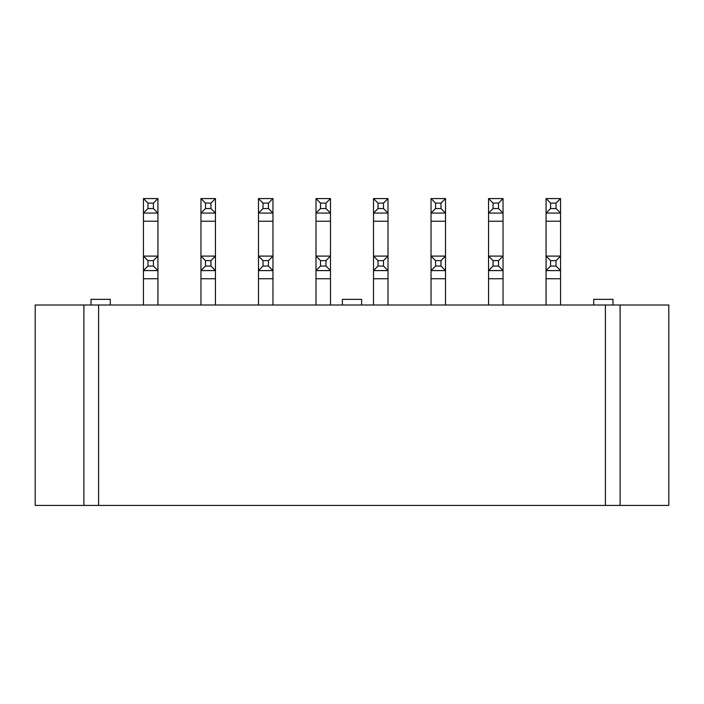 <?xml version="1.0" encoding="UTF-8"?>
<svg xmlns="http://www.w3.org/2000/svg" width="704" height="704" viewBox="0 0 704 704"><rect width="100%" height="100%" fill="white"/><g stroke="black" fill="none" stroke-linecap="round" stroke-linejoin="round"><path stroke-width="1.06" d="M605.396 305.008L35.2 305.008L35.2 505.419L668.8 505.419L668.8 305.008L605.396 305.008L605.396 505.419M612.982 299.35L612.982 305.008L612.982 299.35L593.736 299.35L593.736 305.008M620.11 305.008L620.11 505.419M98.604 305.008L98.604 505.419M83.89 305.008L83.89 505.419M110.264 305.008L110.264 299.35L91.018 299.35L91.018 305.008L91.018 299.35M361.627 305.008L361.627 299.35L342.373 299.35L342.373 305.008M153.402 266.059L153.402 260.63L147.972 260.63L147.972 266.059L153.402 266.059L157.934 270.591L143.44 270.591L143.44 256.098L157.934 256.098L157.934 305.008M147.972 266.059L143.44 270.591L143.44 305.008M153.402 260.63L157.934 256.098L157.934 221.223L143.44 221.223L143.44 256.098L147.972 260.63M210.927 266.059L210.927 260.63L205.489 260.63L205.489 266.059L210.927 266.059L215.45 270.591L200.957 270.591L200.957 256.098L215.45 256.098L215.45 305.008M205.489 266.059L200.957 270.591L200.957 305.008M210.927 260.63L215.45 256.098L215.45 221.223L200.957 221.223L200.957 256.098L205.489 260.63M268.444 266.059L268.444 260.63L263.006 260.63L263.006 266.059L268.444 266.059L272.967 270.591L258.474 270.591L258.474 256.098L272.967 256.098L272.967 305.008M263.006 266.059L258.474 270.591L258.474 305.008M268.444 260.63L272.967 256.098L272.967 221.223L258.474 221.223L258.474 256.098L263.006 260.63M325.961 266.059L325.961 260.63L320.522 260.63L320.522 266.059L325.961 266.059L330.484 270.591L315.999 270.591L315.999 256.098L330.484 256.098L330.484 305.008M320.522 266.059L315.999 270.591L315.999 305.008M325.961 260.63L330.484 256.098L330.484 221.223L315.999 221.223L315.999 256.098L320.522 260.63M383.478 266.059L383.478 260.63L378.039 260.63L378.039 266.059L383.478 266.059L388.001 270.591L373.516 270.591L373.516 256.098L388.001 256.098L388.001 305.008M378.039 266.059L373.516 270.591L373.516 305.008M383.478 260.63L388.001 256.098L388.001 221.223L373.516 221.223L373.516 256.098L378.039 260.63M440.994 266.059L440.994 260.63L435.556 260.63L435.556 266.059L440.994 266.059L445.526 270.591L431.033 270.591L431.033 256.098L445.526 256.098L445.526 305.008M435.556 266.059L431.033 270.591L431.033 305.008M440.994 260.63L445.526 256.098L445.526 221.223L431.033 221.223L431.033 256.098L435.556 260.63M498.511 266.059L498.511 260.63L493.073 260.63L493.073 266.059L498.511 266.059L503.043 270.591L488.55 270.591L488.55 256.098L503.043 256.098L503.043 305.008M493.073 266.059L488.55 270.591L488.55 305.008M498.511 260.63L503.043 256.098L503.043 221.223L488.55 221.223L488.55 256.098L493.073 260.63M556.028 266.059L556.028 260.63L550.598 260.63L550.598 266.059L556.028 266.059L560.56 270.591L546.066 270.591L546.066 256.098L560.56 256.098L560.56 305.008M550.598 266.059L546.066 270.591L546.066 305.008M556.028 260.63L560.56 256.098L560.56 221.223L546.066 221.223L546.066 256.098L550.598 260.63M157.934 198.581L153.402 203.113L147.972 203.113L147.972 208.542L143.44 213.074L143.44 198.581L157.934 198.581L157.934 221.223M147.972 203.113L143.44 198.581M147.972 208.542L153.402 208.542L153.402 203.113M153.402 208.542L157.934 213.074L143.44 213.074L143.44 221.223M215.45 198.581L210.927 203.113L205.489 203.113L205.489 208.542L200.957 213.074L200.957 198.581L215.45 198.581L215.45 221.223M205.489 203.113L200.957 198.581M205.489 208.542L210.927 208.542L210.927 203.113M210.927 208.542L215.45 213.074L200.957 213.074L200.957 221.223M272.967 198.581L268.444 203.113L263.006 203.113L263.006 208.542L258.474 213.074L258.474 198.581L272.967 198.581L272.967 221.223M263.006 203.113L258.474 198.581M263.006 208.542L268.444 208.542L268.444 203.113M268.444 208.542L272.967 213.074L258.474 213.074L258.474 221.223M330.484 198.581L325.961 203.113L320.522 203.113L320.522 208.542L315.999 213.074L315.999 198.581L330.484 198.581L330.484 221.223M320.522 203.113L315.999 198.581M320.522 208.542L325.961 208.542L325.961 203.113M325.961 208.542L330.484 213.074L315.999 213.074L315.999 221.223M388.001 198.581L383.478 203.113L378.039 203.113L378.039 208.542L373.516 213.074L373.516 198.581L388.001 198.581L388.001 221.223M378.039 203.113L373.516 198.581M378.039 208.542L383.478 208.542L383.478 203.113M383.478 208.542L388.001 213.074L373.516 213.074L373.516 221.223M445.526 198.581L440.994 203.113L435.556 203.113L435.556 208.542L431.033 213.074L431.033 198.581L445.526 198.581L445.526 221.223M435.556 203.113L431.033 198.581M435.556 208.542L440.994 208.542L440.994 203.113M440.994 208.542L445.526 213.074L431.033 213.074L431.033 221.223M503.043 198.581L498.511 203.113L493.073 203.113L493.073 208.542L488.55 213.074L488.55 198.581L503.043 198.581L503.043 221.223M493.073 203.113L488.55 198.581M493.073 208.542L498.511 208.542L498.511 203.113M498.511 208.542L503.043 213.074L488.55 213.074L488.55 221.223M560.56 198.581L556.028 203.113L550.598 203.113L550.598 208.542L546.066 213.074L546.066 198.581L560.56 198.581L560.56 221.223M550.598 203.113L546.066 198.581M550.598 208.542L556.028 208.542L556.028 203.113M556.028 208.542L560.56 213.074L546.066 213.074L546.066 221.223M157.934 278.74L143.44 278.74M215.45 278.74L200.957 278.74M272.967 278.74L258.474 278.74M330.484 278.74L315.999 278.74M388.001 278.74L373.516 278.74M445.526 278.74L431.033 278.74M503.043 278.74L488.55 278.74M560.56 278.74L546.066 278.74"/></g></svg>
